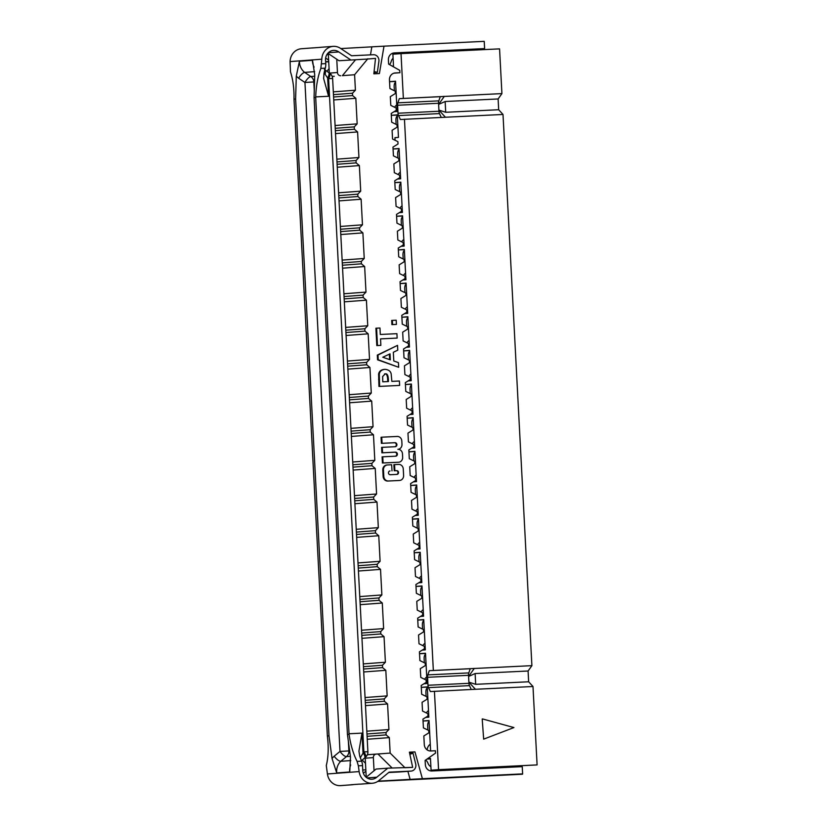 <?xml version="1.0" encoding="UTF-8"?>
<svg xmlns="http://www.w3.org/2000/svg" width="827" height="827" viewBox="0 0 827 827"><rect width="100%" height="100%" fill="white"/><g stroke="black" fill="none" stroke-linecap="round" stroke-linejoin="round"><path stroke-width="1.24" d="M364.5 758.059A6.74 2.285 -129.4 0 0 364.562 758.008A6.74 2.285 -129.4 0 0 363.001 752.591L361.978 733.125L349.035 733.756L315.697 97.493L314.064 97.617L347.443 734.469L349.066 734.345C350.586 744.745 353.253 753.759 357.078 761.388L358.37 765.802L362.546 765.606L362.733 769.11A9.438 8.632 -94.3 0 0 372.057 779.22A9.438 8.632 -94.3 0 0 376.823 777.194L387.78 768.169L412.673 767.363L409.396 752.156L414.947 751.888L409.427 752.301M358.37 765.802L359.145 771.591A13.48 12.333 85.7 0 0 371.768 783.272L372.346 783.252A13.48 12.333 85.7 0 0 372.357 783.241A13.48 12.333 85.7 0 0 378.714 780.719L389.124 772.16L410.957 771.105A5.727 5.241 85.7 0 0 415.764 764.158L413.045 753.263L409.851 754.245M387.78 768.169L376.109 769.048L366.144 777.256M363.353 773.255L365.906 771.157M353.77 784.534A13.48 12.333 -94.3 0 1 352.292 784.751A13.48 12.333 -94.3 0 1 352.271 784.751L351.702 784.782A13.48 12.333 -94.3 0 1 350.793 784.761L359.197 784.13A13.48 12.333 85.7 0 0 360.107 784.151L360.686 784.12A13.48 12.333 85.7 0 0 360.696 784.12A13.48 12.333 85.7 0 0 360.717 784.12M366.154 776.046L365.462 776.615M338.998 60.733L367.178 59.068L338.998 60.733L327.833 53.269M374.093 71.608L377.35 72.28L378.921 61.167A5.727 5.241 85.7 0 0 373.411 54.716L351.578 55.76L340.331 48.245A13.48 12.333 85.7 0 0 333.726 46.343L333.157 46.364A13.48 12.333 85.7 0 0 333.136 46.364L321.476 47.242A13.48 12.333 85.7 0 0 321.476 47.242A13.48 12.333 85.7 0 0 320.587 47.346L312.182 47.976A13.48 12.333 -94.3 0 1 313.071 47.873L313.66 47.842A13.48 12.333 -94.3 0 1 313.96 47.842M327.068 54.293L328.381 55.171M313.071 47.873A13.48 12.333 -94.3 0 1 313.082 47.873L301.41 48.741A13.48 12.333 -94.3 0 1 301.421 48.741L313.051 47.873M328.629 60.051L325.631 58.045M413.045 753.263L409.685 753.511M388.721 772.49L399.296 771.984A5.727 5.241 85.7 0 0 399.555 771.963M365.834 769.813L362.722 770.051M376.823 777.194L367.043 777.918M351.702 784.782L340.042 785.65A13.48 12.333 -94.3 0 1 327.42 773.969L326.283 765.513C328.391 757.16 328.764 747.319 327.368 735.968A42.125 16.995 -92.8 0 0 327.337 735.379L294.03 99.716A42.125 16.995 -92.8 0 0 293.998 99.116C294.185 88.644 293.016 79.557 290.473 71.866L290.081 61.58A13.48 12.333 -94.3 0 1 301.41 48.741M352.292 784.751L340.631 785.619A13.48 12.333 -94.3 0 1 340.61 785.619A13.48 12.333 -94.3 0 1 340.631 785.619L340.042 785.65M340.61 785.619L352.271 784.751M372.357 783.241L360.696 784.12L372.346 783.252M371.768 783.272L360.107 784.151M361.451 760.757L364.562 758.008A6.74 2.285 -129.4 0 0 364.573 757.997L365.451 757.274A6.74 2.285 -129.4 0 0 363.88 751.867L360.407 757.563A6.74 4.859 41.7 0 1 360.789 759.103M367.901 751.722L332.619 78.493L328.598 78.637L363.88 751.867L367.901 751.722A6.74 6.74 0 0 1 365.451 757.274M361.978 733.125L358.918 751.174L359.735 756.043A42.125 16.995 87.2 0 0 361.616 761.171L357.078 761.388M314.684 76.229L310.828 76.518A6.74 6.161 -94.3 0 1 313.815 81.956L304.946 82.452L340 751.412L348.88 750.916A6.74 6.161 -94.3 0 1 346.472 756.612L350.379 756.323M334.139 756.24L340 751.412A6.74 2.285 -129.4 0 0 346.472 756.612L340.765 761.305C338.884 761.119 336.672 759.434 334.139 756.24A20.22 18.504 85.7 0 0 332.051 758.535L336.734 772.945A13.48 12.333 -94.3 0 1 340.765 761.305L350.772 760.561M350.679 764.975A13.48 12.333 85.7 0 0 349.749 771.973L350.493 757.15L347.443 734.469M349.749 771.973L336.734 772.945M362.546 765.606A6.74 2.719 -92.8 0 0 361.616 761.171M327.368 735.968L329.001 735.844L295.621 98.992L293.998 99.116M332.051 758.535L329.001 735.844M349.035 733.756A42.125 16.995 -92.8 0 0 349.066 734.345M295.621 98.992L296.283 76.136A20.22 18.504 85.7 0 0 298.599 78.214C300.79 74.792 302.806 72.848 304.656 72.394A13.48 12.333 -94.3 0 1 299.426 61.27L312.523 60.299L314.725 74.75L314.064 97.617M332.619 78.493A6.74 6.74 0 0 0 329.632 73.241A6.74 2.212 123.8 0 1 328.598 78.637L327.647 78.007A6.74 2.212 -56.2 0 0 328.681 72.6A6.74 2.212 -56.2 0 0 328.608 72.559M315.697 97.493L315.707 96.893L328.608 96.273L327.647 78.007L325.073 74.203A6.74 4.3 130.5 0 0 324.815 69.881M328.608 96.273L323.636 78.503L323.967 73.541A42.125 16.995 87.2 0 1 325.3 68.176A6.74 2.719 -92.8 0 0 325.755 63.638L325.631 61.332A9.438 8.632 -94.3 0 1 333.436 50.395A9.438 8.632 -94.3 0 1 338.812 51.936L328.36 52.721M324.277 72.083L325.073 74.203M321.486 47.242L333.126 46.374A13.48 12.333 85.7 0 0 321.806 59.203L320.855 68.393C317.795 76.673 316.079 86.173 315.707 96.893M328.712 61.498L325.652 61.725M328.722 61.767L325.662 61.911M377.35 72.28L373.99 72.528M338.812 51.936L350.658 59.854M314.673 71.649L304.656 72.394L310.828 76.518A6.74 2.212 -56.2 0 0 304.946 82.452L298.599 78.214M299.426 61.27L296.283 76.136M340.817 48.566L383.997 46.167L379.397 73.551L373.845 73.82L375.52 58.376L367.178 59.068M362.195 760.054L365.493 763.311M326.872 71.349L329.084 68.672M332.175 76.425L334.263 76.27M468.464 50.364L468.837 49.568L392.649 53.228M393.094 58.221A6.74 6.161 -94.3 0 0 391.171 61.518A6.74 6.161 -94.3 0 1 389.496 64.578M377.794 781.391L522.468 774.227L510.145 774.816L522.623 773.886L522.24 766.65L431.849 770.991A6.74 6.161 -94.3 0 1 425.336 764.562L425.119 760.427L435.54 753.108L435.415 750.751L430.795 750.968A6.74 6.161 -94.3 0 1 424.282 744.538L423.837 735.958L428.872 732.846L428.748 730.489L423.414 727.884L422.948 719.128L427.993 716.027L427.869 713.67L422.525 711.055L422.07 702.309L427.114 699.197L426.99 696.841L421.646 694.235L421.191 685.48L426.225 682.378L426.101 680.021L420.767 677.406L420.302 668.661L425.347 665.549L425.223 663.192L419.889 660.587L419.423 651.831L424.468 648.73L424.344 646.373L419 643.757L418.545 635.012L423.579 631.9L423.455 629.543L418.121 626.938L417.666 618.183L422.7 615.081L422.576 612.724L417.242 610.109L416.777 601.363L421.822 598.252L421.698 595.895L416.353 593.29L415.898 584.534L420.943 581.433L420.819 579.076L415.474 576.46L415.02 567.715L420.054 564.603L419.93 562.246L414.596 559.641L414.131 550.885L419.175 547.784L419.051 545.427L413.707 542.812L413.252 534.066L418.297 530.955L418.173 528.598L412.828 525.993L412.373 517.237L417.408 514.136L417.284 511.779L411.949 509.163L411.495 500.418L416.529 497.306L416.405 494.949L411.071 492.344L410.605 483.588L415.65 480.487L415.526 478.13L410.182 475.515L409.727 466.769L414.761 463.658L414.647 461.301L409.303 458.696L408.848 449.94L413.882 446.838L413.758 444.481L408.424 441.866L407.959 433.121L413.004 430.009L412.88 427.652L407.535 425.047L407.08 416.291L412.125 413.18L412.001 410.833L406.657 408.218L406.202 399.472L411.236 396.36L411.112 394.003L405.778 391.398L405.313 382.643L410.357 379.531L410.233 377.184L404.899 374.569L404.434 365.823L409.479 362.712L409.355 360.355L404.01 357.75L403.555 348.994L408.59 345.882L408.466 343.536L403.131 340.92L402.677 332.175L407.711 329.063L407.587 326.706L402.253 324.101L401.788 315.345L406.832 312.234L406.708 309.887L401.364 307.272L400.909 298.526L405.954 295.415L405.83 293.058L400.485 290.453L400.03 281.697L405.065 278.585L404.941 276.239L399.606 273.623L399.141 264.878L404.186 261.766L404.062 259.409L398.717 256.804L398.263 248.048L403.307 244.937L403.183 242.59L397.839 239.975L397.384 231.229L402.418 228.118L402.294 225.761L396.96 223.145L396.505 214.4L401.54 211.288L401.415 208.942L396.081 206.326L395.616 197.581L400.661 194.469L400.537 192.112L395.192 189.497L394.737 180.751L399.772 177.64L399.658 175.293L394.314 172.678L393.859 163.932L398.893 160.82L398.769 158.464L393.435 155.848L392.97 147.103L398.014 143.991L397.89 141.634L392.546 139.029L392.091 130.284L397.136 127.172L397.012 124.815L391.667 122.2L391.212 113.454L396.247 110.342L396.123 107.986L390.789 105.38L390.323 96.635L395.368 93.523L395.244 91.166L389.91 88.551L389.455 79.971A6.74 6.161 -94.3 0 1 395.11 72.962A6.74 6.161 -94.3 0 1 395.265 72.952L399.886 72.724L399.761 70.367L388.618 64.093L388.411 59.957A6.74 6.161 -94.3 0 1 394.065 52.938A6.74 6.161 -94.3 0 1 394.21 52.928L484.612 48.586L484.229 41.35L383.997 46.167M414.947 751.888L422.39 778.703L522.623 773.886M422.39 778.703L378.146 781.153M484.26 48.607L483.402 49.651M468.785 49.682L484.612 48.586M520.503 765.916L521.289 766.691M425.636 760.054A6.74 6.161 -94.3 0 1 427.952 763.187A6.74 6.161 -94.3 0 0 430.908 766.743M506.341 767.415L505.866 766.619M399.886 72.724L393.941 73.169M366.216 777.194L365.224 758.204L373.359 757.594L374.052 770.743M407.887 771.343L410.182 779.613M329.311 73.024L328.298 53.579M336.754 59.234L337.457 72.518L329.456 73.117M345.665 327.409L367.757 325.755L364.831 328.764L345.81 330.19M343.898 293.761L365.989 292.107L363.063 295.115L363.187 297.472L366.413 300.18L367.757 325.755M366.413 300.18L344.321 301.834M347.423 361.058L369.524 359.404L366.588 362.412L347.567 363.839M364.831 328.764L364.945 331.12L368.18 333.829L369.524 359.404M368.18 333.829L346.089 335.483M354.483 495.652L376.574 493.998L373.639 497.006L354.628 498.433M352.715 462.004L374.807 460.35L371.881 463.358L372.005 465.715L375.231 468.423L376.574 493.998M375.231 468.423L353.139 470.077M358.008 562.949L380.1 561.295L377.174 564.303L377.298 566.66L380.523 569.369L381.867 594.944L378.931 597.952L379.055 600.309L360.034 601.736M356.241 529.301L378.332 527.647L375.406 530.655L375.53 533.012L378.756 535.72L380.1 561.295M378.756 535.72L356.664 537.374M359.766 596.598L381.867 594.944M380.523 569.369L358.432 571.023M350.948 428.355L373.049 426.701L370.114 429.709L370.238 432.066L373.473 434.775L374.807 460.35M373.473 434.775L351.372 436.429M342.13 260.112L364.231 258.458L361.296 261.466L361.42 263.823L364.655 266.532L365.989 292.107M364.655 266.532L342.554 268.186M340.373 226.464L362.464 224.81L359.538 227.818L340.517 229.244M338.605 192.815L360.706 191.161L357.771 194.169L357.895 196.526L361.13 199.235L362.464 224.81M361.13 199.235L339.029 200.889M359.538 227.818L359.662 230.175L362.888 232.883L364.231 258.458M362.888 232.883L340.796 234.537M349.19 394.706L371.282 393.052L368.356 396.061L368.48 398.418L349.459 399.834M366.588 362.412L366.712 364.769L369.938 367.477L371.282 393.052M369.938 367.477L347.847 369.131M373.639 497.006L373.763 499.363L376.998 502.072L378.332 527.647M376.998 502.072L354.907 503.726M368.48 398.418L371.705 401.126L373.049 426.701M371.705 401.126L349.614 402.78M357.895 196.526L338.874 197.942M361.42 263.823L342.409 265.24M361.296 261.466L342.285 262.893M368.356 396.061L349.335 397.487M375.53 533.012L356.509 534.438M375.406 530.655L356.385 532.081M373.763 499.363L354.752 500.79M366.712 364.769L347.691 366.185M359.662 230.175L340.641 231.591M378.931 597.952L359.91 599.379M363.063 295.115L344.042 296.542M363.187 297.472L344.166 298.888M370.238 432.066L351.217 433.482M370.114 429.709L351.103 431.136M377.298 566.66L358.277 568.087M377.174 564.303L358.153 565.73M372.005 465.715L352.984 467.141M371.881 463.358L352.86 464.784M364.945 331.12L345.934 332.537M389.641 359.6L389.362 354.163M357.771 194.169L338.75 195.596M336.847 159.166L358.939 157.512L356.013 160.521L356.137 162.878L359.363 165.586L360.706 191.161M359.363 165.586L337.271 167.24M356.137 162.878L337.116 164.294M356.013 160.521L336.992 161.937M335.08 125.518L357.171 123.864L354.245 126.872L354.37 129.229L357.595 131.938L358.939 157.512M357.595 131.938L335.504 133.592M354.37 129.229L335.348 130.645M354.245 126.872L335.224 128.288M333.322 91.869L355.414 90.215L352.478 93.224L352.602 95.581L355.837 98.289L357.171 123.864M355.837 98.289L333.736 99.943M352.602 95.581L333.591 96.997M352.478 93.224L333.467 94.64M367.819 58.748L354.597 74.74L355.414 90.215M354.597 74.74L342.399 75.66L355.383 59.947M366.826 731.192L388.917 729.538L385.992 732.546L386.116 734.903L389.341 737.612L390.148 753.087L377.949 753.997L392.081 767.963M389.341 737.612L367.25 739.266M386.116 734.903L367.095 736.33M385.992 732.546L366.971 733.973M365.058 697.543L387.15 695.889L384.224 698.898L384.348 701.255L387.574 703.963L388.917 729.538M387.574 703.963L365.482 705.617M384.348 701.255L365.327 702.681M384.224 698.898L365.203 700.324M363.301 663.895L385.392 662.241L382.456 665.249L382.581 667.606L385.816 670.315L387.15 695.889M385.816 670.315L363.725 671.969M382.581 667.606L363.57 669.033M382.456 665.249L363.446 666.676M361.533 630.246L383.625 628.592L380.699 631.601L380.823 633.958L384.048 636.666L385.392 662.241M384.048 636.666L361.957 638.32M380.823 633.958L361.802 635.384M380.699 631.601L361.678 633.027M379.055 600.309L382.291 603.017L383.625 628.592M382.291 603.017L360.19 604.671M387.791 381.567L387.656 379.169C387.429 375.138 386.385 373.39 384.524 373.938M390.148 753.087L404.972 767.725L412.673 767.363M380.865 345.366L376.812 345.583L375.903 328.226L376.574 328.174L377.484 345.531L380.865 345.366L380.534 338.884L397.146 338.088L396.919 333.674L380.296 334.47L379.965 328.009L376.574 328.174M397.146 338.088L380.534 338.905M398.676 367.281L377.557 359.807L377.308 355.103L397.529 345.366L377.98 355.052L378.228 359.755L398.676 367.281L398.428 362.608L393.797 361.006L393.332 352.281L397.777 350.162L397.529 345.366M399.627 385.423L378.952 386.436L378.611 374.093C379.117 371.333 380.989 369.772 384.235 369.4L384.906 369.349C381.671 369.721 379.789 371.282 379.283 374.042L379.624 386.385L399.627 385.423L399.4 381.009L391.853 381.371L391.171 373.938C390.623 371.168 388.535 369.638 384.906 369.349M391.988 470.873L391.667 464.753L387.574 464.95A4.766 4.362 85.7 0 0 383.459 469.922L383.811 476.435A4.766 4.362 85.7 0 0 388.411 480.994L399.503 480.456A4.766 4.362 85.7 0 0 403.607 475.484L403.266 468.971A4.766 4.362 85.7 0 0 398.666 464.412L394.562 464.609L394.882 470.739L396.826 470.646A1.881 1.716 -94.3 0 1 397.074 474.388A1.881 1.716 -94.3 0 1 397.032 474.398L390.241 474.719A1.881 1.716 -94.3 0 1 390.003 470.966A1.881 1.716 -94.3 0 1 390.044 470.966L389.806 470.997M396.588 474.419A1.881 1.716 85.7 0 0 396.154 470.687L394.21 470.78L393.89 464.66L394.562 464.609M399.038 480.487A4.766 4.362 -94.3 0 1 398.821 480.508L387.739 481.045A4.766 4.362 -94.3 0 1 383.128 476.486L382.787 469.974A4.766 4.362 -94.3 0 1 386.891 465.001L387.356 464.96M398.087 462.272A4.766 4.362 -94.3 0 1 397.87 462.293L382.425 463.027L382.095 456.866L382.777 456.814L383.097 462.975L398.552 462.241A4.766 4.362 85.7 0 0 402.656 457.269L402.48 453.868A4.766 4.362 85.7 0 0 397.87 449.309A4.766 4.362 85.7 0 0 401.984 444.409L401.808 441.008A4.766 4.362 85.7 0 0 397.198 436.449L381.754 437.194L382.074 443.303L395.068 442.672A2.026 1.85 -94.3 0 1 395.327 446.704A2.026 1.85 -94.3 0 1 395.285 446.714L382.281 447.335L382.57 452.772L395.564 452.152A2.026 1.85 -94.3 0 1 395.823 456.184A2.026 1.85 -94.3 0 1 395.782 456.184L382.777 456.814M395.347 456.204A2.026 1.85 85.7 0 0 394.892 452.204L381.888 452.824L381.598 447.386L382.281 447.335M394.851 446.735A2.026 1.85 85.7 0 0 394.396 442.724L381.392 443.344L381.071 437.245L381.754 437.194M396.433 324.401L391.905 324.629L391.688 320.431L392.37 320.38L392.587 324.577L396.433 324.401L396.205 320.204L392.37 320.38M391.905 324.629L392.587 324.577M381.392 443.344L382.074 443.303M381.888 452.824L382.57 452.772M382.425 463.027L383.097 462.975M394.21 470.78L394.882 470.739M382.777 381.805L382.643 376.502L385.206 373.897C387.067 373.339 388.111 375.086 388.339 379.117L388.463 381.536L382.777 381.805M378.952 386.436L379.624 386.385M378.611 374.093L379.283 374.042M390.024 353.863L390.334 359.838L382.777 357.233L390.024 353.863M377.308 355.103L377.98 355.052M377.557 359.807L378.228 359.755M376.812 345.583L377.484 345.531M371.788 47.077L370.486 54.861M376.109 754.09L368.129 754.689A3.37 3.081 85.7 0 0 367.312 754.844M365.265 757.429A3.37 3.081 85.7 0 0 365.224 758.204M373.359 757.594A3.37 3.081 -94.3 0 1 376.264 754.079L377.949 753.997M340.714 75.743A3.37 3.081 -94.3 0 1 337.457 72.518M395.802 86.556L396.04 91.621L395.275 91.725M396.04 91.621L395.275 91.683M394.365 90.732L394.159 86.866A4.383 1.768 87.2 0 1 395.585 82.38M389.548 81.656L395.523 81.211L397.105 111.5L394.003 111.728M397.57 120.204L397.808 125.27L397.032 125.373M397.808 125.27L397.032 125.332M396.123 124.381L395.926 120.515A4.383 1.768 87.2 0 1 397.342 116.028M391.305 115.304L397.28 114.86L398.469 137.406L394.944 137.675L395.079 140.259M399.327 153.853L399.575 158.918L398.8 159.022M399.575 158.918L398.8 158.98M397.89 158.029L397.684 154.163A4.383 1.768 87.2 0 1 399.11 149.677M393.073 148.953L399.048 148.509L400.64 178.797L397.539 179.025M401.095 187.502L401.333 192.567L400.568 192.67M401.333 192.567L400.557 192.629M399.658 191.678L399.451 187.812A4.383 1.768 87.2 0 1 400.878 183.325M394.83 182.602L400.816 182.157L402.398 212.446L399.296 212.673M402.852 221.15L403.1 226.216L402.325 226.319M403.1 226.216L402.325 226.278M401.415 225.326L401.219 221.46A4.383 1.768 87.2 0 1 402.635 216.974M396.598 216.25L402.573 215.806L404.165 246.095L401.064 246.322M404.62 254.799L404.858 259.864L404.093 259.967M404.858 259.864L404.093 259.926M403.183 258.975L402.976 255.109A4.383 1.768 87.2 0 1 404.403 250.622M398.356 249.909L404.341 249.454L405.923 279.743L402.821 279.971M406.377 288.447L406.626 293.523L405.85 293.616M406.626 293.523L405.85 293.575M404.941 292.624L404.744 288.757A4.383 1.768 87.2 0 1 406.16 284.271M400.123 283.558L406.098 283.103L407.69 313.392L404.589 313.619M408.145 322.096L408.383 327.172L407.618 327.265M408.383 327.172L407.618 327.223M406.708 326.272L406.502 322.406A4.383 1.768 87.2 0 1 407.928 317.919M401.891 317.206L407.866 316.751L409.458 347.04L406.357 347.268M409.913 355.744L410.151 360.82L409.386 360.913M410.151 360.82L409.375 360.872M408.476 359.921L408.269 356.055A4.383 1.768 87.2 0 1 409.696 351.568M403.648 350.855L409.634 350.4L411.215 380.689L408.114 380.916M411.67 389.393L411.918 394.469L411.143 394.562M411.918 394.469L411.143 394.52M410.233 393.569L410.037 389.703A4.383 1.768 87.2 0 1 411.453 385.217M405.416 384.503L411.391 384.048L412.983 414.337L409.882 414.565M413.438 423.042L413.676 428.117L412.911 428.21M413.676 428.117L412.911 428.169M412.001 427.218L411.794 423.352A4.383 1.768 87.2 0 1 413.221 418.865M407.173 418.152L413.159 417.697L414.74 447.986L411.639 448.213M415.195 456.69L415.443 461.766L414.668 461.859M415.443 461.766L414.668 461.817M413.758 460.866L413.562 457A4.383 1.768 87.2 0 1 414.978 452.514M408.941 451.8L414.916 451.346L416.508 481.634L413.407 481.862M416.963 490.339L417.201 495.414L416.436 495.507M417.201 495.414L416.436 495.466M415.526 494.525L415.319 490.649A4.383 1.768 87.2 0 1 416.746 486.162M410.709 485.449L416.684 484.994L418.266 515.283L415.175 515.51M418.731 523.987L418.969 529.063L418.204 529.156M418.969 529.063L418.193 529.115M417.284 528.174L417.087 524.297A4.383 1.768 87.2 0 1 418.503 519.811M412.466 519.098L418.452 518.643L420.033 548.932L416.932 549.159M420.488 557.636L420.736 562.711L419.961 562.805M420.736 562.711L419.961 562.763M419.051 561.822L418.844 557.946A4.383 1.768 87.2 0 1 420.271 553.459M414.234 552.746L420.209 552.291L421.801 582.58L418.7 582.808M422.256 591.284L422.494 596.36L421.729 596.453M422.494 596.36L421.729 596.412M420.819 595.471L420.612 591.594A4.383 1.768 87.2 0 1 422.039 587.108M415.991 586.395L421.977 585.94L423.558 616.229L420.457 616.456M424.013 624.933L424.261 630.009L423.486 630.102M424.261 630.009L423.486 630.06M422.576 629.12L422.38 625.253A4.383 1.768 87.2 0 1 423.796 620.757M417.759 620.043L423.734 619.588L425.326 649.877L422.225 650.105M425.781 658.581L426.019 663.657L425.254 663.75M426.019 663.657L425.254 663.709M424.344 662.768L424.137 658.902A4.383 1.768 87.2 0 1 425.564 654.405M419.527 653.692L425.502 653.237L427.083 683.526L423.982 683.753M427.549 692.23L427.786 697.306L427.011 697.399M427.786 697.306L427.011 697.357M426.101 696.417L425.905 692.55A4.383 1.768 87.2 0 1 427.321 688.054M421.284 687.34L427.259 686.886L428.851 717.174L425.75 717.402M429.306 725.879L429.554 730.954L428.779 731.047M429.554 730.954L428.779 731.006M427.869 730.065L427.662 726.199A4.383 1.768 87.2 0 1 429.089 721.702M423.052 720.989L429.027 720.534L430.619 750.823L429.585 750.895M438.62 104.409L445.143 101.504L445.701 112.276L438.92 110.125L438.558 103.272A3.37 1.365 87.2 0 1 438.827 100.863L440.253 96.676L444.326 96.377L438.62 104.409M441.298 117.434L439.499 113.599A3.37 1.365 87.2 0 1 438.972 111.252L438.92 110.125L445.412 117.238L400.392 119.512L398.542 115.573A3.37 1.365 87.2 0 1 398.014 113.227L397.601 105.246A3.37 1.365 87.2 0 1 397.87 102.837L399.296 98.651L501.917 93.606L498.112 98.961L498.671 109.733L503.002 114.467L445.412 117.238M468.599 676.445L475.122 673.55L475.68 684.322L468.899 682.172L468.537 675.318A3.37 1.365 87.2 0 1 468.806 672.909L470.232 668.723L474.305 668.423L468.599 676.445M471.276 689.48L469.478 685.645A3.37 1.365 87.2 0 1 468.961 683.298L468.899 682.172L475.401 689.284L430.371 691.558L428.52 687.619A3.37 1.365 87.2 0 1 427.993 685.263L427.58 677.292A3.37 1.365 87.2 0 1 427.848 674.873L429.275 670.697L470.232 668.723M399.296 98.651L440.253 96.676M429.275 670.697L531.895 665.652L503.002 114.467M434.433 691.248L438.548 769.658L537.095 764.913L532.991 686.513L475.401 689.284M483.661 739.142L482.203 718.983L483.661 739.142L513.939 727.564L482.606 718.952M404.455 119.202L433.338 670.387M531.895 665.652L528.091 671.007L528.649 681.779L532.991 686.513M528.649 681.779L475.68 684.322M528.091 671.007L475.122 673.55M498.671 109.733L445.701 112.276M498.112 98.961L445.143 101.504M427.642 758.648L430.464 758.431L431.084 770.216L537.095 764.913M501.917 93.606L499.57 48.876L401.023 53.61L403.359 98.341M427.042 759.072L430.495 758.907M396.764 104.895A7.753 7.092 85.7 0 0 394.634 107.262M410.874 374.083A7.753 7.092 85.7 0 0 408.734 376.45M428.51 710.569A7.753 7.092 85.7 0 0 426.37 712.936M424.975 643.272A7.753 7.092 85.7 0 0 422.845 645.639M421.45 575.974A7.753 7.092 85.7 0 0 419.32 578.342M417.924 508.677A7.753 7.092 85.7 0 0 415.795 511.045M414.399 441.38A7.753 7.092 85.7 0 0 412.27 443.748M407.339 306.786A7.753 7.092 85.7 0 0 405.209 309.153M403.814 239.489A7.753 7.092 85.7 0 0 401.684 241.856M400.289 172.192A7.753 7.092 85.7 0 0 398.159 174.559M409.107 340.435A7.753 7.092 85.7 0 0 406.977 342.802M412.632 407.732A7.753 7.092 85.7 0 0 410.502 410.099M416.157 475.029A7.753 7.092 85.7 0 0 414.027 477.396M419.692 542.326A7.753 7.092 85.7 0 0 417.552 544.693M423.217 609.623A7.753 7.092 85.7 0 0 421.088 611.99M426.742 676.92A7.753 7.092 85.7 0 0 424.613 679.287M430.267 744.217A7.753 7.092 85.7 0 0 427.114 749.862M405.581 273.137A7.753 7.092 85.7 0 0 403.452 275.505M402.056 205.84A7.753 7.092 85.7 0 0 399.927 208.208M389.548 81.697L395.533 81.408M403.648 350.886L409.644 350.596M421.284 687.371L427.27 687.082M417.759 620.074L423.744 619.785M414.234 552.777L420.219 552.488M410.709 485.48L416.694 485.191M407.184 418.183L413.169 417.893M400.123 283.589L406.109 283.299M396.598 216.292L402.584 216.002M393.073 148.994L399.059 148.705M401.891 317.237L407.876 316.948M405.416 384.534L411.401 384.245M408.941 451.831L414.927 451.542M412.466 519.129L418.462 518.839M416.002 586.426L421.987 586.136M419.527 653.723L425.512 653.433M423.052 721.02L429.037 720.731M398.366 249.94L404.351 249.651M394.83 182.643L400.826 182.353M392.174 66.098L393.497 65.995L392.887 54.22L401.023 53.61M438.548 769.658L431.084 770.216M391.305 115.346L397.291 115.056M410.957 771.105L399.296 771.984M349.645 750.854L348.88 750.916L348.384 741.437M359.145 771.591L327.42 773.969M314.27 90.588L313.815 81.956L314.518 81.904M320.855 68.393L325.3 68.176M325.755 63.638L321.672 63.834M290.081 61.58L321.806 59.203M312.441 60.299A13.48 12.333 85.7 0 0 314.126 67.132M394.396 442.724L395.068 442.672M394.892 452.204L395.564 452.152M397.87 462.293L398.552 462.241M382.787 469.974L383.459 469.922M383.128 476.486L383.811 476.435M387.739 481.045L388.411 480.994M398.821 480.508L399.503 480.456M396.154 470.687L396.826 470.646M378.58 379.355L379.252 379.304M387.656 379.169L388.339 379.117M397.87 102.837L438.827 100.863M397.601 105.246L438.558 103.272M398.014 113.227L438.972 111.252M398.542 115.573L439.499 113.599M427.58 677.292L468.537 675.318M427.993 685.263L468.961 683.298M427.848 674.873L468.806 672.909M428.52 687.619L469.478 685.645M411.081 771.095L399.42 771.973M324.37 69.396L329.632 73.241M323.646 78.503L323.615 77.903M397.973 462.283L398.655 462.231M386.788 465.001L387.47 464.95M398.934 480.497L399.606 480.446M376.182 754.079L368.046 754.689"/></g></svg>
